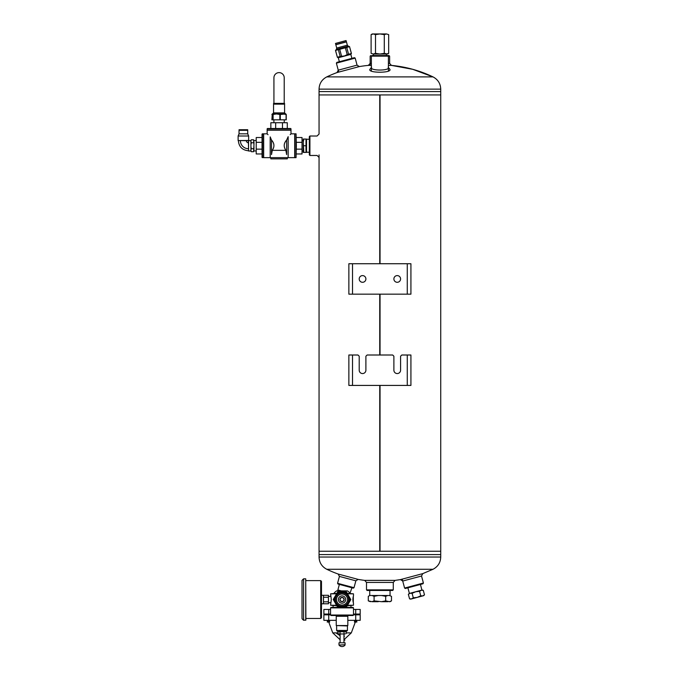 <?xml version="1.0" encoding="UTF-8"?>
<svg xmlns="http://www.w3.org/2000/svg" width="679" height="679" viewBox="0 0 679 679"><rect width="100%" height="100%" fill="white"/><g stroke="black" fill="none" stroke-linecap="round" stroke-linejoin="round"><path stroke-width="1.02" d="M380.045 94.933L380.045 263.732L380.036 94.933L440.73 94.933L379.748 94.933L379.739 263.732L379.748 94.933L319.054 94.933L379.739 94.933M380.045 294.16L380.045 355.007L380.036 294.16M380.045 385.426L380.045 551.246L440.73 551.246L380.036 551.246L380.036 385.426M319.054 154.897L319.054 551.246L379.739 551.246L379.748 385.426L379.739 551.246L319.054 551.246L319.054 554.59L440.73 554.59L319.054 554.59L319.054 557.035L440.73 557.035L440.73 91.589L319.054 91.589L319.054 134.035M379.739 294.16L379.739 355.007L379.748 294.16M352.511 294.16L348.862 294.16L348.862 263.732L352.511 263.732L352.511 294.16L410.922 294.16L410.922 263.732L352.511 263.732M359.208 278.942A3.344 3.344 0 0 0 362.552 282.294A3.344 3.344 0 0 0 365.896 278.942A3.344 3.344 0 0 0 362.552 275.598A3.344 3.344 0 0 0 359.208 278.942M393.888 278.942A3.344 3.344 0 0 0 397.232 282.294A3.344 3.344 0 0 0 400.576 278.942A3.344 3.344 0 0 0 397.232 275.598A3.344 3.344 0 0 0 393.888 278.942M352.511 385.426L348.862 385.426L348.862 355.007L352.511 355.007L352.511 385.426L410.922 385.426L410.922 355.007L401.798 355.007L400.576 356.22L400.576 370.216A3.344 3.344 0 0 1 397.232 373.56A3.344 3.344 0 0 1 393.888 370.216L393.888 356.22L392.666 355.007L367.118 355.007L365.896 356.22L365.896 370.216A3.344 3.344 0 0 1 362.552 373.56A3.344 3.344 0 0 1 359.208 370.216L359.208 356.22L357.986 355.007L352.511 355.007M336.377 63.155L336.809 62.409L354.438 57.681L355.185 58.114L336.377 63.155L338.736 71.94M357.061 65.133L359.344 66.576L337.013 72.56L338.261 70.166L357.061 65.133L355.185 58.114M309.921 155.474L309.318 154.863L309.318 136.615L309.921 136.004L309.921 155.474L317.101 155.474M371.371 56.145L371.982 55.534L389.016 55.534L389.627 56.145L371.371 56.145L371.371 70.582M370.157 65.269L370.157 56.145L370.768 55.534M388.405 63.41L389.627 63.41L391.452 65.396L412.747 69.317L433.024 76.905C437.938 79.511 440.51 83.585 440.73 89.144L440.73 91.589L319.054 91.589L319.054 89.144C319.274 83.585 321.846 79.511 326.76 76.905L433.024 76.905A123.086 123.086 0 0 0 391.452 65.396L388.405 65.396M354.022 587.7L337.565 583.295L337.998 584.033L353.275 588.133L354.022 587.7L355.864 580.817L358.139 579.391A123.086 123.086 0 0 0 364.682 580.384L395.102 580.384L400.44 579.603L422.771 573.619L433.024 569.274C437.938 566.668 440.51 562.594 440.73 557.035M393.277 589.856L392.666 590.458L367.118 590.458L366.507 589.856L393.277 589.856L393.277 582.429L366.507 582.429L366.507 589.856M422.771 573.619L421.523 576.013L402.715 581.046L400.44 579.603M337.565 583.295L339.415 576.412L355.864 580.817M339.415 576.412L338.159 574.035L358.139 579.391M388.388 67.866C388.464 70.76 371.32 70.76 371.396 67.866M388.201 67.229L389.653 69.02C393.565 73.273 366.21 73.273 370.131 69.02L371.583 67.229M371.371 63.41L370.157 63.41L368.332 65.396L371.371 65.396M423.407 583.023L422.975 583.77L405.346 588.498L404.599 588.065L423.407 583.023L421.523 576.013M402.24 579.255L404.599 588.065M391.494 596.332L389.406 595.508L391.494 596.332L391.494 600.873L390.069 601.696L391.494 600.873L389.406 601.696L385.689 600.873L381.53 601.696L387.777 601.696M381.53 601.696L374.095 600.873L372.007 601.696L378.254 601.696M372.007 601.696L368.29 600.873L368.29 596.332L369.716 595.508L389.406 595.508M368.29 600.873L370.378 601.696M381.53 595.508L385.689 596.332L387.777 595.508M385.689 596.332L385.689 600.873M372.007 595.508L374.095 596.332L378.254 595.508M374.095 596.332L374.095 600.873M345.45 606.33A7.605 7.605 0 0 1 341.961 607.145L346.349 607.187L350.814 599.625L346.494 591.978L337.718 591.893L333.253 599.455L337.573 607.102L341.961 607.145A7.605 7.605 0 0 1 338.49 606.271M340.103 599.523A1.935 1.935 0 0 0 342.98 601.221A1.935 1.935 0 0 0 343.014 597.876A1.935 1.935 0 0 0 340.103 599.523M349.626 599.973A7.605 7.605 0 0 1 346.086 605.974M346.205 593.183A7.605 7.605 0 0 1 349.634 599.243M338.617 592.742A7.605 7.605 0 0 1 345.577 592.809M334.441 599.099A7.605 7.605 0 0 1 337.981 593.106M337.862 605.897A7.605 7.605 0 0 1 334.433 599.829M371.107 53.352L373.306 54.031L371.107 53.352L371.107 34.629L373.306 33.95L375.504 34.629L379.892 33.95L384.28 34.629L386.478 33.95L388.677 34.629L386.478 33.95L372.287 33.95L371.107 34.629M386.478 54.031L373.306 54.031L375.504 53.352L379.892 54.031L384.28 53.352L387.497 54.031L388.677 53.352L386.478 54.031L388.677 53.352L388.677 34.629L386.478 33.95M384.28 53.352L384.28 34.629M375.504 53.352L375.504 34.629M333.915 593.361A10.202 10.202 0 0 1 336.631 590.883L347.427 590.883A10.202 10.202 0 0 1 350.143 593.361M353.496 609.428L360.193 609.428L360.193 614.062L353.496 614.062M330.563 614.062L323.875 614.062L323.875 609.428L330.563 609.428M326.964 614.834L326.964 614.062M330.563 614.834L323.875 614.834L323.875 620.343L336.241 620.343M355.711 614.834L355.711 620.343L360.193 620.343L360.193 614.834L353.496 614.834M355.711 620.343L347.826 620.343M355.711 609.428L355.711 614.062M352.851 620.343L358.41 620.343M325.648 620.343L331.216 620.343M356.679 622.023L355.109 622.04M354.591 622.04L356.865 622.04L356.679 620.801L356.152 620.801L356.152 621.862M355.321 620.496L356.865 622.04M355.109 621.862L355.109 620.801L354.591 620.801L354.591 622.023M356.152 620.801L354.396 622.04M328.738 620.496L328.432 621.421L327.193 622.04L329.671 622.04L329.476 620.801L328.959 620.801L328.959 621.862M328.152 620.801L329.671 622.04M328.959 622.04L327.915 622.04M354.396 614.062L354.396 614.834M337.989 632.879L332.761 632.879L328.738 622.04M346.078 632.879L351.306 632.879L355.329 622.04M332.761 632.879L340.103 639.728M343.964 640.221L344.898 640.144M327.915 621.862L327.915 620.801L327.388 620.801L327.388 622.023M327.193 614.062L327.193 614.834M335.901 632.879L340.103 635.705M343.964 636.206L344.474 636.155M351.909 587.759L350.033 593.208M341.35 590.883L337.879 589.958L339.364 584.407M337.803 590.883L337.947 590.34L339.483 590.382M272.254 113.987L271.889 119.827L280.291 119.827L280.291 114.488L285.664 113.953L284.577 112.875L284.577 104.15L273.561 104.15L273.561 112.875L284.577 112.875M280.291 119.827L286.249 119.827L286.249 114.488L285.774 113.953M271.889 114.488L272.364 113.953L285.893 113.987M286.08 119.827L286.08 114.488L283.185 113.953M279.85 119.827L279.85 114.488L276.48 113.953L272.839 114.488L272.839 119.827M273.111 119.827L273.111 114.488M272.364 113.953L272.839 114.488M276.956 103.845L284.577 103.845L284.577 103.369L273.561 103.369L273.561 103.845L276.956 103.845M280.291 114.488L279.85 114.488M347.444 615.505L336.623 615.505M353.309 596.578L353.309 602.502L353.233 596.578M330.563 607.866L353.496 607.866L353.496 615.038L330.563 615.038L330.563 607.866L331.029 607.408L353.038 607.408L353.496 607.866M330.563 615.038L331.029 615.505L353.038 615.505L353.496 615.038M336.572 593.819L330.597 593.819L331.31 599.54L330.597 605.261L336.529 605.261M347.275 593.361L353.47 593.819L347.538 593.819M353.47 593.819L353.47 595.916C352.707 598.326 352.707 600.745 353.47 603.164L353.47 605.261L347.487 605.261M328.432 596.408L330.775 596.408L330.597 595.916M336.852 593.361L330.597 593.819M336.792 605.719L330.597 605.261M353.47 605.261L347.215 605.719M342.029 616.277L336.241 616.277L336.241 625.546L347.826 625.546L347.826 616.277L342.029 616.277M336.623 625.936L336.623 630.46L347.444 630.46L347.444 625.936L336.241 625.546M345.051 645.05A3.768 3.768 0 0 1 339.016 645.05L345.076 644.744L345.076 642.792L339.016 642.792M345.059 633.974L342.029 633.974L345.059 633.974M338.999 633.974L342.029 633.974L338.532 633.974L337.989 633.66L337.989 631.699L340.009 631.699L340.009 633.66M345.535 631.385L345.059 631.385L346.078 631.699L346.078 633.66M344.049 633.66L344.049 631.699L345.059 631.385L340.009 631.699M344.049 631.699L337.989 631.699M338.999 631.385L345.059 631.385M306.526 152.427L306.526 139.051M303.836 139.051L306.008 139.051L306.008 152.427L303.233 152.427L303.233 139.051L303.836 139.051L303.233 142.395L303.836 152.427M303.233 145.739L303.233 142.395M306.008 145.739L303.836 145.739M410.065 593.259L422.126 590.026L423.289 590.34L421.26 590.263L419.554 591.341L415.667 591.765L412.094 593.336L410.065 593.259L408.359 594.337L410.065 593.259L409.199 593.497L408.359 594.337L409.564 598.827L411.584 598.903L409.564 598.827L410.719 599.133L417.178 597.401L413.29 597.826L411.584 598.903M420.428 584.458L421.939 590.085M423.289 590.34L424.485 594.829L422.779 595.907L420.759 595.822L417.178 597.401L423.645 595.67L424.485 594.829M412.094 593.336L413.29 597.826M419.554 591.341L420.759 595.822M321.481 605.337L321.481 593.743M323.484 603.792L323.484 601.832L328.432 601.832L328.432 603.792L321.634 603.792M323.484 601.832L323.484 595.288L321.634 595.288M328.432 601.832L328.432 597.248L323.484 597.248M328.432 597.248L328.432 595.288L323.484 595.288M320.709 580.604L320.709 618.467L321.481 617.695L321.481 581.377L320.709 580.604L305.889 580.604M321.481 589.949L321.481 600.856M305.728 578.831L305.889 620.088L303.564 620.25L303.564 578.831L305.728 578.831L305.728 620.25M303.564 578.831L302.019 580.375L302.019 618.705L303.564 620.25M337.361 57.24L340.187 56.484L338.363 49.66L335.494 50.433L337.361 57.24L335.536 50.424M340.187 56.484L344.525 55.95L347.19 54.609L345.365 47.785L338.363 49.66M341.554 56.119L339.721 49.295M350.126 54.447L351.374 53.48L349.549 46.664L345.365 47.785M337.319 57.248L338.21 57.766L350.907 54.362L351.425 53.471L348.565 54.235L346.74 47.42M347.19 54.609L348.565 54.235M351.892 58.369L350.831 54.388M351.425 53.471L349.549 46.664M341.138 43.312L335.825 44.738L336.716 48.048L347.342 45.196L346.451 41.894L341.138 43.312M346.086 40.587L335.494 43.431L335.791 44.559L346.392 41.716L346.052 40.57L335.494 43.431M248.641 140.477L238.117 140.553L238.117 135.995L248.641 135.995L248.641 140.477L250.933 140.765L251.34 139.772L253.564 139.772L253.971 144.754L253.971 141.75M248.404 140.706L248.565 151.001L250.933 151.001L251.34 151.706L250.933 150.704L251.34 151.706L253.564 151.706L253.971 144.754M253.971 146.723L253.971 149.72M253.564 148.718L251.34 148.718L250.933 146.723L250.933 149.72L251.34 148.718M253.564 142.751L251.34 142.751L250.933 141.75L250.933 144.754L251.34 142.751M253.564 151.706L253.971 150.704M250.933 144.754L250.933 146.723M250.933 140.765L250.933 141.75M248.565 140.553L248.565 151.001M250.933 149.72L250.933 151.001M240.408 140.706A8.004 8.004 0 0 0 248.412 148.709M246.35 140.706A2.062 2.062 0 0 0 248.412 142.768M248.412 140.706L238.117 140.553M243.379 130.02L247.733 129.723L239.033 129.723L243.379 130.02M243.379 130.326L247.733 130.326L247.733 133.822L239.033 133.822L239.033 130.326L243.379 130.326M288.151 136.674L286.631 140.061L288.151 136.674C291.851 132.974 291.851 132.974 288.151 136.674L288.151 157.647L294.686 157.647L294.686 133.831L290.994 133.831L290.994 130.207L267.144 130.207L267.144 133.831L263.664 133.831L263.664 157.647L270.191 157.647L270.191 136.886L271.507 140.061L270.191 136.886C266.236 132.923 266.236 132.923 270.191 136.886M268.018 134.705L267.373 134.06M272.271 150.339L271.507 154.583L271.507 140.061C274.443 143.286 274.698 146.715 272.271 150.339L285.867 150.339C283.44 146.706 283.695 143.277 286.631 140.061L286.631 154.583L285.867 150.339M290.79 134.035L290.196 134.637M286.631 154.583C287.794 158.02 287.794 158.02 286.631 154.583M296.367 153.955L302.028 153.955L302.028 137.523L296.367 137.523M296.367 142.335L302.028 142.335M296.367 149.142L302.028 149.142M296.367 145.739L296.061 157.647L296.061 133.831L296.367 145.739M296.061 133.831L294.864 133.831L294.864 157.647L296.061 157.647M271.507 154.583C270.395 158.114 270.395 158.114 271.507 154.583M287.344 157.647L287.344 158.861L270.794 158.861L270.794 157.647L288.151 157.647M262.043 153.955L256.221 153.955L256.221 137.523L262.043 137.523L262.043 134.136L262.043 157.341L262.043 137.523M256.221 149.142L262.043 149.142M256.221 142.335L262.043 142.335M262.349 157.647L262.349 133.831L263.486 133.831L263.486 157.647L262.043 157.341M267.144 128.806L267.144 130.02L290.994 130.02L290.994 128.806L267.144 128.806L275.666 128.501L275.666 122.721L270.853 122.721L270.853 128.501M287.285 128.501L282.472 128.501L282.472 122.721L287.285 122.721L287.285 128.501L290.688 128.501L267.45 128.501M282.472 122.721L275.666 122.721M273.858 119.827L273.926 122.033M284.289 119.827L284.221 122.033M284.221 103.369L284.221 77.72A5.143 5.143 0 0 0 279.069 72.619A5.143 5.143 0 0 0 273.926 77.72L273.926 103.369M440.73 450.678L440.73 443.073M346.129 593.039L349.71 599.387A7.681 7.681 0 0 1 349.71 599.837L346.001 606.109A7.681 7.681 0 0 1 345.611 606.33L338.32 606.262A7.681 7.681 0 0 1 337.938 606.033L334.357 599.693A7.681 7.681 0 0 1 334.357 599.243L338.057 592.962A7.681 7.681 0 0 1 338.456 592.742L342.097 592.775A6.765 6.765 0 0 0 336.147 602.867A6.765 6.765 0 0 0 347.852 602.977A6.765 6.765 0 0 0 342.097 592.775L345.738 592.809A7.681 7.681 0 0 1 346.129 593.039M342.08 594.023A5.517 5.517 0 0 0 337.225 602.256A5.517 5.517 0 0 0 346.782 602.341A5.517 5.517 0 0 0 342.08 594.023M342.063 595.89A3.65 3.65 0 0 1 345.178 601.39A3.65 3.65 0 0 1 338.855 601.331A3.65 3.65 0 0 1 342.063 595.89M339.899 599.515A2.13 2.13 0 0 0 343.082 601.39A2.13 2.13 0 0 0 343.116 597.707A2.13 2.13 0 0 0 339.899 599.515M407.273 294.16L407.273 263.732M407.273 385.426L407.273 355.007M440.73 89.144L319.054 89.144M319.054 557.035C319.274 562.594 321.846 566.668 326.76 569.274L433.024 569.274M328.729 609.428L328.729 614.062M328.729 614.834L328.729 620.343M335.494 50.433L336.428 49.329L348.234 46.164L349.592 46.656M341.97 606.186A6.646 6.646 0 0 1 336.309 596.162A6.646 6.646 0 0 1 347.818 596.272A6.646 6.646 0 0 1 341.97 606.186M319.079 134.009L317.085 136.021L309.921 136.004M389.627 63.41L389.627 56.145M368.332 65.396A123.086 123.086 0 0 0 357.536 66.898M337.013 72.56A123.086 123.086 0 0 0 326.76 76.905M326.76 569.274A123.086 123.086 0 0 0 338.159 574.035M393.277 582.429L395.102 580.384M366.507 582.429L364.682 580.384M319.079 157.469L317.085 155.449M387.802 55.534L388.405 56.145L388.405 70.582M390.052 595.508L390.052 590.458M369.732 595.508L369.732 590.458M386.385 55.534L386.385 54.031M373.399 55.534L373.399 54.031M357.103 614.834L357.103 614.062M356.865 614.062L356.865 614.834M351.306 632.879L343.964 639.728M329.671 614.062L329.671 614.834M273.561 112.875L272.483 113.953M333.083 605.719L333.083 607.408M350.984 605.719L350.984 607.408M338.991 644.744L338.991 642.792M343.964 642.792L343.964 633.974M340.103 642.792L340.103 633.974M336.623 630.46L337.548 631.385M347.444 630.46L346.511 631.385M309.318 139.246L306.594 139.246M309.318 152.232L306.594 152.232M302.028 150.95L303.233 150.95M302.028 140.519L303.233 140.519M407.892 587.81L409.395 593.438M330.775 602.672L328.432 602.672M320.709 618.467L305.889 618.467M339.356 61.721L338.286 57.749M336.428 49.329L336.716 48.048M348.234 46.164L347.342 45.196M256.221 140.519L253.971 140.519M256.221 150.95L253.971 150.95M238.363 140.706C238.957 146.817 242.31 150.161 248.412 150.763M238.117 135.995L239.033 133.822M248.641 135.995L247.733 133.822M250.933 140.477L251.34 139.772M270.794 157.647L270.191 157.647"/></g></svg>
